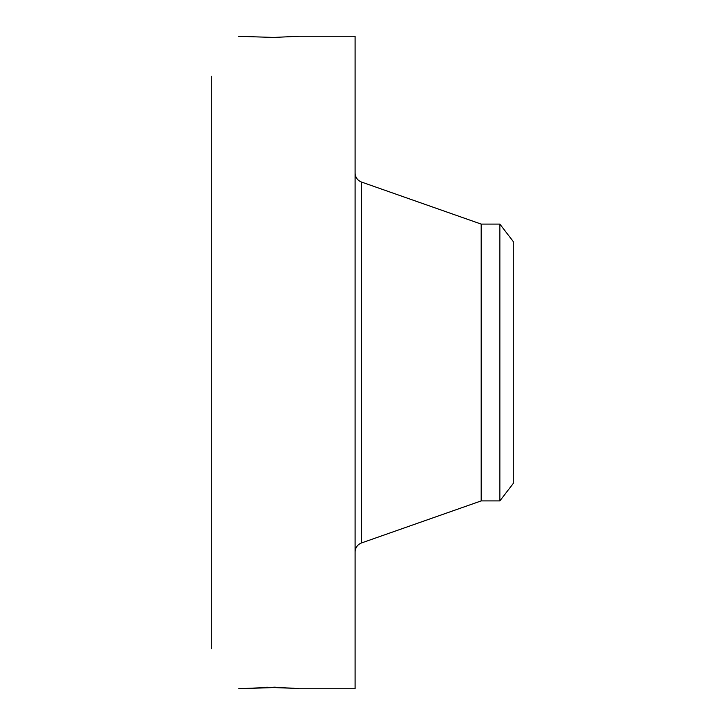 <?xml version="1.0" encoding="UTF-8"?>
<svg xmlns="http://www.w3.org/2000/svg" width="725" height="725" viewBox="0 0 725 725"><rect width="100%" height="100%" fill="white"/><g stroke="black" fill="none" stroke-linecap="round" stroke-linejoin="round"><path stroke-width="1.09" d="M499.86 224.088L499.86 500.912L513.291 483.412L513.291 241.588L499.86 224.088L481.173 224.088L361.449 182.029C357.443 180.389 355.332 177.398 355.105 173.076M499.86 500.912L481.173 500.912L481.173 224.088M264.172 687.246L273.833 687.563L238.688 688.741L274.82 687.164L299.044 688.75L355.105 688.75L355.105 36.25L299.035 36.25L273.833 37.437L238.607 36.322M298.473 688.705L299.062 688.741M273.833 687.563L292.583 688.261M211.709 648.812L211.709 76.188M239.477 36.304L238.715 36.25M266.709 687.2L294.169 688.215M481.173 500.912L361.449 542.971L361.449 182.029M361.449 542.971C357.443 544.611 355.332 547.602 355.105 551.924"/></g></svg>
